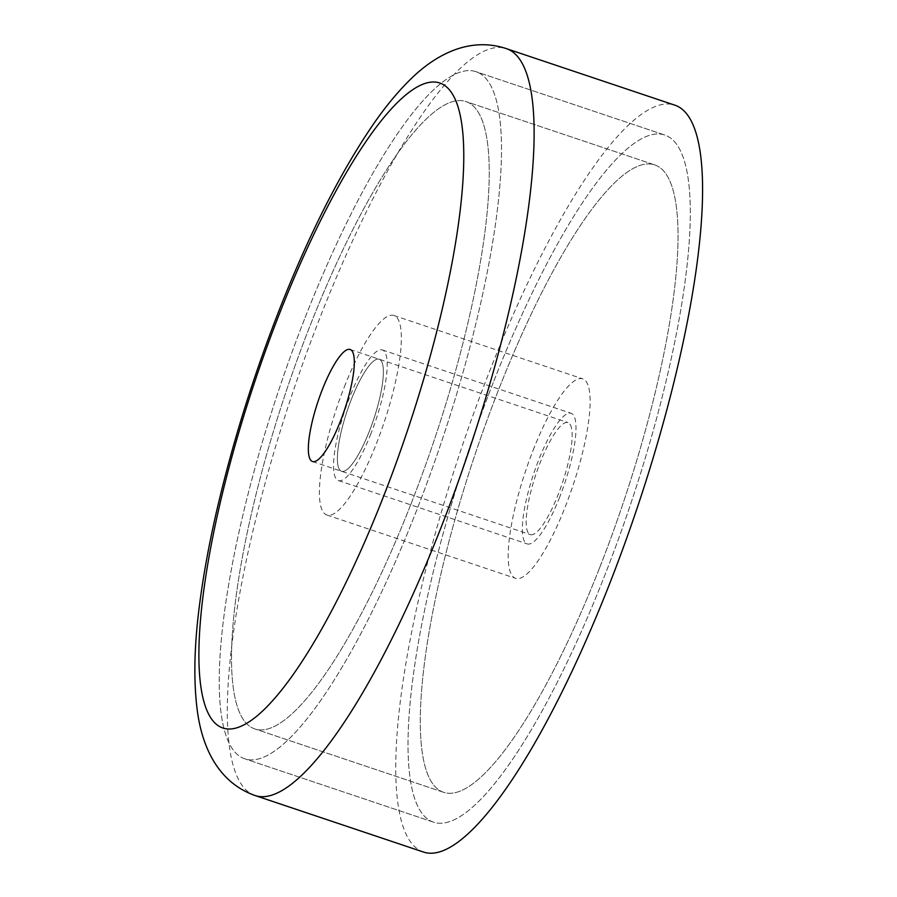 <?xml version="1.0" encoding="UTF-8"?>
<svg xmlns="http://www.w3.org/2000/svg" width="897" height="897" viewBox="0 0 897 897"><rect width="100%" height="100%" fill="white"/><g stroke="black" fill="none" stroke-linecap="round" stroke-linejoin="round"><path stroke-width="0.67" stroke-dasharray="4.49 3.36" d="M410.837 504.406A330.971 77.882 108.6 0 1 255.073 729.026A330.971 77.882 108.6 0 1 309.925 326.093A330.971 77.882 108.6 0 1 465.678 101.473A330.971 77.882 108.6 0 1 410.837 504.406A330.971 77.882 108.6 0 1 255.073 729.026A330.971 77.882 108.6 0 1 309.925 326.093A330.971 77.882 108.6 0 1 465.678 101.473A330.971 77.882 108.6 0 1 410.837 504.406M599.622 567.767A330.971 77.882 108.6 0 1 443.869 792.387A330.971 77.882 108.6 0 1 498.71 389.444A330.971 77.882 108.6 0 1 654.462 164.824A330.971 77.882 108.6 0 1 599.622 567.767A330.971 77.882 108.6 0 1 443.869 792.387A330.971 77.882 108.6 0 1 498.71 389.444A330.971 77.882 108.6 0 1 654.462 164.824A330.971 77.882 108.6 0 1 599.622 567.767M493.899 380.956A362.5 85.305 108.6 0 1 664.498 134.942A362.5 85.305 108.6 0 1 604.421 576.255A362.5 85.305 108.6 0 1 433.834 822.269A362.5 85.305 108.6 0 1 493.899 380.956A362.5 85.305 108.6 0 1 664.498 134.942A362.5 85.305 108.6 0 1 604.421 576.255A362.5 85.305 108.6 0 1 433.834 822.269A362.5 85.305 108.6 0 1 493.899 380.956M305.115 317.594A362.5 85.305 108.6 0 1 475.702 71.592A362.5 85.305 108.6 0 1 415.636 512.905A362.5 85.305 108.6 0 1 245.049 758.907A362.5 85.305 108.6 0 1 305.115 317.594A362.5 85.305 108.6 0 1 475.702 71.592A362.5 85.305 108.6 0 1 415.636 512.905A362.5 85.305 108.6 0 1 245.049 758.907A362.5 85.305 108.6 0 1 305.115 317.594M339.257 469.153A59.101 13.904 -71.4 0 0 341.578 471.284A59.101 13.904 -71.4 0 0 371.537 425.481A59.101 13.904 -71.4 0 0 381.505 361.345A59.101 13.904 -71.4 0 0 379.184 359.215A59.101 13.904 -71.4 0 0 349.225 405.018A59.101 13.904 -71.4 0 0 339.257 469.153A59.101 13.904 108.6 0 1 349.225 405.018A59.101 13.904 108.6 0 1 379.184 359.215A59.101 13.904 108.6 0 1 381.505 361.345A59.101 13.904 108.6 0 1 371.537 425.481A59.101 13.904 108.6 0 1 341.578 471.284A59.101 13.904 108.6 0 1 339.257 469.153M423.81 852.15A394.018 92.716 108.6 0 1 489.1 372.468A394.018 92.716 108.6 0 1 674.522 105.061M570.29 424.707A59.101 13.904 108.6 0 1 560.322 488.831A59.101 13.904 108.6 0 1 530.362 534.634A59.101 13.904 108.6 0 1 528.041 532.515A59.101 13.904 108.6 0 1 538.009 468.38A59.101 13.904 108.6 0 1 567.969 422.577A59.101 13.904 108.6 0 1 570.29 424.707M559.672 497.162A68.901 16.213 108.6 0 1 527.245 543.93A68.901 16.213 108.6 0 1 538.66 460.049A68.901 16.213 108.6 0 1 571.086 413.282A68.901 16.213 108.6 0 1 559.672 497.162M370.887 433.812A68.901 16.213 108.6 0 1 338.461 480.579A68.901 16.213 108.6 0 1 349.875 396.687A68.901 16.213 108.6 0 1 382.301 349.931A68.901 16.213 108.6 0 1 370.887 433.812M344.336 386.899A105.241 24.768 108.6 0 1 393.861 315.475A105.241 24.768 108.6 0 1 376.426 443.6A105.241 24.768 108.6 0 1 326.9 515.024A105.241 24.768 108.6 0 1 344.336 386.899M533.121 450.26A105.241 24.768 108.6 0 1 582.646 378.837A105.241 24.768 108.6 0 1 565.211 506.962A105.241 24.768 108.6 0 1 515.685 578.374A105.241 24.768 108.6 0 1 533.121 450.26M255.353 795.617A394.018 92.716 108.6 0 1 320.644 315.935A394.018 92.716 108.6 0 1 506.065 48.528M443.869 792.387L255.073 729.026L443.869 792.387M664.498 134.942L475.702 71.592L664.498 134.942M433.834 822.269L245.049 758.907L433.834 822.269M654.462 164.824L465.678 101.473L654.462 164.824M312.526 461.54L530.362 534.634M350.133 349.471L567.969 422.577M338.461 480.579L527.245 543.93M393.861 315.475L582.646 378.837M326.9 515.024L515.685 578.374M382.301 349.931L571.086 413.282"/><path stroke-width="1.35" d="M352.454 351.602A59.101 13.904 108.6 0 1 342.486 415.737A59.101 13.904 108.6 0 1 312.526 461.54A59.101 13.904 108.6 0 1 310.205 459.41A59.101 13.904 108.6 0 1 320.173 395.274A59.101 13.904 108.6 0 1 350.133 349.471A59.101 13.904 108.6 0 1 352.454 351.602M506.065 48.528L674.522 105.061A394.018 92.716 108.6 0 1 609.231 584.754A394.018 92.716 108.6 0 1 423.81 852.15L255.353 795.617A394.018 92.716 108.6 0 0 440.775 528.221A394.018 92.716 108.6 0 0 506.065 48.528C468.727 36.306 434.271 55.322 409.021 80.775C396.766 93.019 384.746 107.685 372.973 124.784C340.075 172.93 308.725 234.947 278.922 310.81C252.651 378.142 231.807 445.282 216.368 512.209C208.99 544.468 203.462 574.742 199.773 603.042C194.133 645.089 193.348 681.283 197.441 711.635C202.206 746.472 217.747 782.52 255.353 795.617M383.232 497.207A340.434 80.113 -71.4 0 0 453.007 95.015A340.434 80.113 -71.4 0 0 279.438 313.793A340.434 80.113 -71.4 0 0 209.651 715.985A340.434 80.113 -71.4 0 0 383.232 497.207"/></g></svg>
